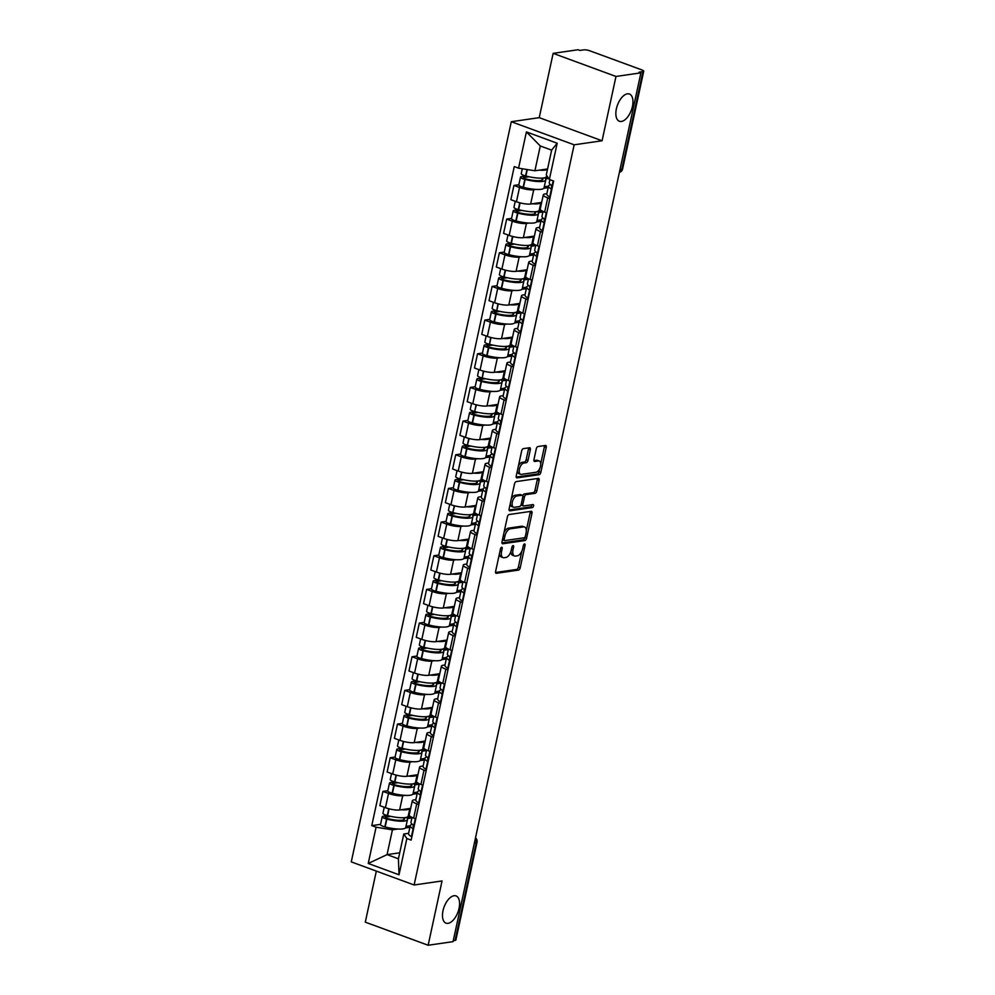 <?xml version="1.0" encoding="UTF-8"?>
<svg xmlns="http://www.w3.org/2000/svg" width="995" height="995" viewBox="0 0 995 995"><rect width="100%" height="100%" fill="white"/><g stroke="black" fill="none" stroke-linecap="round" stroke-linejoin="round"><path stroke-width="1.49" d="M501.667 547.25A1.555 0.796 110.2 0 0 500.485 548.854L495.622 571.366A2.226 1.132 110.2 0 0 496.082 573.282A2.226 1.132 110.2 0 0 496.393 573.307L518.519 570.098A2.226 1.132 110.2 0 0 520.198 567.809L525.074 545.297A1.555 0.796 110.2 0 0 524.751 543.966A1.555 0.796 110.2 0 0 524.527 543.942A1.555 0.796 110.2 0 0 523.345 545.546L522.723 548.456A7.127 3.632 110.2 0 1 517.313 555.807L515.472 556.081A7.127 3.632 110.2 0 1 514.477 555.981A7.127 3.632 110.2 0 1 513.01 549.862L513.631 546.951A1.555 0.796 110.2 0 0 513.308 545.621A1.555 0.796 110.2 0 0 513.097 545.596A1.555 0.796 110.2 0 0 511.915 547.2L511.281 550.123A7.127 3.632 110.2 0 1 505.883 557.461L504.042 557.735A7.127 3.632 110.2 0 1 503.047 557.635A7.127 3.632 110.2 0 1 501.567 551.529L502.201 548.606A1.555 0.796 110.2 0 0 501.878 547.275A1.555 0.796 110.2 0 0 501.667 547.25M621.415 121.452A14.515 7.388 110.2 0 0 631.949 108.343A14.515 7.388 110.2 0 0 629.412 94.015A14.515 7.388 110.2 0 0 627.397 93.828A14.515 7.388 110.2 0 0 616.863 106.938A14.515 7.388 110.2 0 0 619.4 121.266A14.515 7.388 110.2 0 0 621.415 121.452M448.048 923.348A14.515 7.388 110.2 0 0 458.571 910.238A14.515 7.388 110.2 0 0 456.033 895.91A14.515 7.388 110.2 0 0 454.019 895.724A14.515 7.388 110.2 0 0 443.484 908.833A14.515 7.388 110.2 0 0 446.021 923.161A14.515 7.388 110.2 0 0 448.048 923.348M530.323 449.69A2.226 1.132 110.2 0 0 529.862 447.775A2.226 1.132 110.2 0 0 529.551 447.75L523.333 448.646A2.226 1.132 110.2 0 0 521.654 450.946L516.243 475.946A2.226 1.132 110.2 0 0 516.703 477.849A2.226 1.132 110.2 0 0 517.014 477.886L539.141 474.677A2.226 1.132 110.2 0 0 540.832 472.376L546.243 447.389A2.226 1.132 110.2 0 0 545.782 445.474A2.226 1.132 110.2 0 0 545.471 445.449L537.972 446.531A2.226 1.132 110.2 0 0 536.28 448.832L533.967 459.528A2.226 1.132 110.2 0 0 534.427 461.431A2.226 1.132 110.2 0 0 534.738 461.469L538.457 460.934A5.958 3.035 110.2 0 1 539.29 461.008A5.958 3.035 110.2 0 1 540.322 466.879A5.958 3.035 110.2 0 1 536.006 472.264L521.442 474.366A5.958 3.035 110.2 0 1 520.609 474.292A5.958 3.035 110.2 0 1 519.577 468.421A5.958 3.035 110.2 0 1 523.892 463.036L526.318 462.687A2.226 1.132 110.2 0 0 528.009 460.387L530.323 449.69L528.482 449.019A2.226 1.132 110.2 0 0 528.532 447.899M574.152 144.81L602.074 140.768L615.98 76.453L640.904 72.846L453.061 941.643L428.148 945.25L442.041 880.948L414.119 884.99L574.152 144.81L511.306 121.713L351.272 861.881L414.119 884.99M509.092 514.527A2.226 1.132 110.2 0 0 507.413 516.828L502.002 541.815A2.226 1.132 110.2 0 0 502.463 543.73A2.226 1.132 110.2 0 0 502.773 543.755L524.9 540.559A2.226 1.132 110.2 0 0 526.591 538.258L531.989 513.258A2.226 1.132 110.2 0 0 531.529 511.355A2.226 1.132 110.2 0 0 531.218 511.318L509.092 514.527M509.129 508.88L514.527 483.881A2.226 1.132 110.2 0 1 516.218 481.592L538.345 478.384A2.226 1.132 110.2 0 1 538.656 478.408A2.226 1.132 110.2 0 1 539.116 480.324L536.803 491.02A2.226 1.132 110.2 0 1 535.111 493.321L526.144 494.614A2.226 1.132 110.2 0 0 524.452 496.915L522.922 504.005A2.226 1.132 110.2 0 0 523.382 505.92A2.226 1.132 110.2 0 0 523.693 505.945L533.034 504.602A1.555 0.796 110.2 0 1 533.258 504.614A1.555 0.796 110.2 0 1 533.519 506.156A1.555 0.796 110.2 0 1 532.4 507.562L509.9 510.821A2.226 1.132 110.2 0 1 509.589 510.796A2.226 1.132 110.2 0 1 509.129 508.88M615.98 76.453L553.145 53.357L578.058 49.75L579.898 50.422L583.779 49.862A4.54 1.032 12.2 0 1 589.948 50.844L641.8 69.899A4.54 1.032 12.2 0 1 643.728 71.23L622.596 168.976A4.54 1.032 -167.8 0 1 621.825 169.374L642.957 71.615A4.54 1.032 12.2 0 0 643.728 71.23M376.334 871.098L365.302 922.154L428.148 945.25M553.145 53.357L539.24 117.659L511.306 121.713M640.904 72.846L639.076 72.175L642.957 71.615M474.416 842.914L476.257 842.653A4.54 1.032 -167.8 0 0 477.015 842.268L455.884 940.014A4.54 1.032 -167.8 0 1 455.113 940.412L476.257 842.653A4.54 3.769 -98.2 0 0 475.386 838.437M453.272 940.673L455.113 940.412M418.845 804.594L416.731 803.823A10.435 2.388 -167.8 0 1 412.303 800.788L409.219 815.029A10.435 2.388 12.2 0 0 413.659 818.064L415.761 818.848M405.127 795.366L402.714 795.714A10.435 2.388 -167.8 0 1 388.523 793.45L385.438 807.691A10.435 2.388 12.2 0 0 399.629 809.967L410.661 808.363M385.438 807.691L379.854 805.639L382.938 791.398L387.839 790.689M412.303 800.788A10.435 2.388 -167.8 0 1 414.069 799.893L415.86 799.632M388.523 793.45L382.938 791.398M417.166 793.624L412.763 794.259M426.121 770.938L424.019 770.167A10.435 2.388 -167.8 0 1 419.579 767.12L416.495 781.361A10.435 2.388 12.2 0 0 420.935 784.408L423.037 785.179M395.114 757.033L390.214 757.742L387.13 771.983L392.714 774.035A10.435 2.388 12.2 0 0 406.905 776.299L417.937 774.695M419.579 767.12A10.435 2.388 -167.8 0 1 421.345 766.225L423.136 765.976M412.403 761.71L409.99 762.058A10.435 2.388 -167.8 0 1 395.799 759.794L390.214 757.742M424.442 759.969L420.052 760.603M433.397 737.27L431.295 736.499A10.435 2.388 -167.8 0 1 426.855 733.464L423.783 747.705A10.435 2.388 12.2 0 0 428.211 750.74L430.313 751.511M402.39 723.365L397.49 724.074L394.406 738.315L400.002 740.367A10.435 2.388 12.2 0 0 414.194 742.631L425.226 741.039M426.855 733.464A10.435 2.388 -167.8 0 1 428.621 732.569L430.425 732.308M419.691 728.041L417.266 728.39A10.435 2.388 -167.8 0 1 403.074 726.126L397.49 724.074M431.718 726.3L427.328 726.935M440.673 703.602L438.571 702.831A10.435 2.388 -167.8 0 1 434.131 699.796L431.059 714.037A10.435 2.388 12.2 0 0 435.487 717.072L437.601 717.855M409.666 689.697L404.766 690.406L401.694 704.647L407.278 706.711A10.435 2.388 12.2 0 0 421.47 708.975L432.502 707.37M434.131 699.796A10.435 2.388 -167.8 0 1 435.909 698.9L437.7 698.639M426.967 694.373L424.542 694.721A10.435 2.388 -167.8 0 1 410.35 692.458L404.766 690.406M438.994 692.632L434.604 693.266M447.949 669.946L445.847 669.175A10.435 2.388 -167.8 0 1 441.419 666.128L438.335 680.369A10.435 2.388 12.2 0 0 442.775 683.416L444.877 684.187M416.942 656.041L412.042 656.75L408.97 670.991L414.554 673.043A10.435 2.388 12.2 0 0 428.745 675.307L439.778 673.702M441.419 666.128A10.435 2.388 -167.8 0 1 443.185 665.232L444.976 664.983M434.243 660.717L431.818 661.066A10.435 2.388 -167.8 0 1 417.639 658.802L412.042 656.75M446.27 658.976L441.879 659.61M455.237 636.278L453.123 635.506A10.435 2.388 -167.8 0 1 448.695 632.472L445.611 646.713A10.435 2.388 12.2 0 0 450.051 649.747L452.153 650.519M424.231 622.372L419.33 623.081L416.246 637.322L421.83 639.375A10.435 2.388 12.2 0 0 436.021 641.638L447.053 640.046M448.695 632.472A10.435 2.388 -167.8 0 1 450.461 631.576L452.252 631.315M441.519 627.049L439.106 627.397A10.435 2.388 -167.8 0 1 424.915 625.134L419.33 623.081M453.558 625.308L449.155 625.942M462.513 602.609L460.411 601.838A10.435 2.388 -167.8 0 1 455.971 598.803L452.887 613.044A10.435 2.388 12.2 0 0 457.327 616.079L459.429 616.863M431.507 588.704L426.606 589.413L423.522 603.654L429.106 605.719A10.435 2.388 12.2 0 0 443.297 607.982L454.329 606.378M455.971 598.803A10.435 2.388 -167.8 0 1 457.737 597.908L459.528 597.647M448.795 593.381L446.382 593.729A10.435 2.388 -167.8 0 1 432.191 591.465L426.606 589.413M460.834 591.639L456.444 592.274M469.789 568.953L467.687 568.182A10.435 2.388 -167.8 0 1 463.247 565.135L460.175 579.376A10.435 2.388 12.2 0 0 464.603 582.423L466.705 583.194M438.783 555.048L433.882 555.757L430.798 569.998L436.395 572.05A10.435 2.388 12.2 0 0 450.586 574.314L461.618 572.71M463.247 565.135A10.435 2.388 -167.8 0 1 465.013 564.24L466.817 563.991M456.083 559.725L453.658 560.073A10.435 2.388 -167.8 0 1 439.467 557.809L433.882 555.757M468.11 557.984L463.72 558.618M477.065 535.285L474.963 534.514A10.435 2.388 -167.8 0 1 470.523 531.479L467.451 545.72A10.435 2.388 12.2 0 0 471.879 548.755L473.993 549.526M446.058 521.38L441.158 522.089L438.086 536.33L443.671 538.382A10.435 2.388 12.2 0 0 457.862 540.646L468.894 539.054M470.523 531.479A10.435 2.388 -167.8 0 1 472.302 530.584L474.093 530.323M463.359 526.056L460.934 526.405A10.435 2.388 -167.8 0 1 446.743 524.141L441.158 522.089M475.386 524.315L470.996 524.95M484.341 501.617L482.239 500.846A10.435 2.388 -167.8 0 1 477.811 497.811L474.727 512.052A10.435 2.388 12.2 0 0 479.167 515.087L481.269 515.87M453.334 487.712L448.434 488.421L445.362 502.662L450.946 504.726A10.435 2.388 12.2 0 0 465.138 506.99L476.17 505.385M477.811 497.811A10.435 2.388 -167.8 0 1 479.578 496.915L481.369 496.654M470.635 492.388L468.222 492.736A10.435 2.388 -167.8 0 1 454.031 490.473L448.434 488.421M482.662 490.647L478.272 491.281M491.629 467.961L489.515 467.19A10.435 2.388 -167.8 0 1 485.087 464.143L482.003 478.384A10.435 2.388 12.2 0 0 486.443 481.431L488.545 482.202M460.623 454.056L455.722 454.765L452.638 469.006L458.222 471.058A10.435 2.388 12.2 0 0 472.414 473.321L483.446 471.717M485.087 464.143A10.435 2.388 -167.8 0 1 486.853 463.247L488.644 462.998M477.911 458.732L475.498 459.081A10.435 2.388 -167.8 0 1 461.307 456.817L455.722 454.765M489.95 456.991L485.548 457.625M498.905 434.293L496.803 433.521A10.435 2.388 -167.8 0 1 492.363 430.487L489.279 444.728A10.435 2.388 12.2 0 0 493.719 447.762L495.821 448.534M467.899 420.387L462.998 421.096L459.914 435.337L465.498 437.39A10.435 2.388 12.2 0 0 479.689 439.653L490.722 438.061M492.363 430.487A10.435 2.388 -167.8 0 1 494.129 429.591L495.92 429.33M485.187 425.064L482.774 425.412A10.435 2.388 -167.8 0 1 468.583 423.149L462.998 421.096M497.226 423.323L492.836 423.957M506.181 400.624L504.079 399.853A10.435 2.388 -167.8 0 1 499.639 396.818L496.567 411.059A10.435 2.388 12.2 0 0 500.995 414.094L503.097 414.878M475.175 386.719L470.274 387.428L467.19 401.669L472.787 403.734A10.435 2.388 12.2 0 0 486.978 405.997L498.01 404.393M499.639 396.818A10.435 2.388 -167.8 0 1 501.405 395.923L503.209 395.662M492.475 391.396L490.05 391.744A10.435 2.388 -167.8 0 1 475.859 389.48L470.274 387.428M504.502 389.654L500.112 390.289M513.457 366.968L511.355 366.197A10.435 2.388 -167.8 0 1 506.915 363.15L503.843 377.391A10.435 2.388 12.2 0 0 508.271 380.438L510.385 381.209M482.451 353.063L477.55 353.772L474.478 368.013L480.063 370.065A10.435 2.388 12.2 0 0 494.254 372.329L505.286 370.737M506.915 363.15A10.435 2.388 -167.8 0 1 508.694 362.255L510.485 362.006M499.751 357.74L497.326 358.088A10.435 2.388 -167.8 0 1 483.135 355.824L477.55 353.772M511.778 355.999L507.388 356.633M520.733 333.3L518.631 332.529A10.435 2.388 -167.8 0 1 514.204 329.494L511.119 343.735A10.435 2.388 12.2 0 0 515.559 346.77L517.661 347.541M489.727 319.395L484.826 320.104L481.754 334.345L487.339 336.397A10.435 2.388 12.2 0 0 501.53 338.661L512.562 337.069M514.204 329.494A10.435 2.388 -167.8 0 1 515.97 328.599L517.761 328.338M507.027 324.071L504.614 324.42A10.435 2.388 -167.8 0 1 490.423 322.156L484.826 320.104M519.054 322.33L514.664 322.965M528.022 299.632L525.907 298.861A10.435 2.388 -167.8 0 1 521.479 295.826L518.395 310.067A10.435 2.388 12.2 0 0 522.835 313.102L524.937 313.885M497.015 285.727L492.115 286.436L489.03 300.677L494.614 302.741A10.435 2.388 12.2 0 0 508.806 305.005L519.838 303.4M521.479 295.826A10.435 2.388 -167.8 0 1 523.246 294.93L525.037 294.669M514.303 290.403L511.89 290.751A10.435 2.388 -167.8 0 1 497.699 288.488L492.115 286.436M526.343 288.662L521.94 289.296M535.298 265.976L533.196 265.205A10.435 2.388 -167.8 0 1 528.755 262.158L525.671 276.399A10.435 2.388 12.2 0 0 530.111 279.446L532.213 280.217M504.291 252.071L499.39 252.78L496.306 267.021L501.89 269.073A10.435 2.388 12.2 0 0 516.082 271.337L527.114 269.744M528.755 262.158A10.435 2.388 -167.8 0 1 530.522 261.275L532.313 261.013M521.579 256.747L519.166 257.096A10.435 2.388 -167.8 0 1 504.975 254.832L499.39 252.78M533.619 255.006L529.228 255.64M542.573 232.308L540.472 231.536A10.435 2.388 -167.8 0 1 536.031 228.502L532.959 242.743A10.435 2.388 12.2 0 0 537.387 245.777L539.489 246.549M511.567 218.402L506.666 219.111L503.582 233.352L509.179 235.405A10.435 2.388 12.2 0 0 523.37 237.668L534.402 236.076M536.031 228.502A10.435 2.388 -167.8 0 1 537.797 227.606L539.601 227.345M528.867 223.079L526.442 223.427A10.435 2.388 -167.8 0 1 512.251 221.164L506.666 219.111M540.894 221.338L536.504 221.972M549.849 198.639L547.747 197.868A10.435 2.388 -167.8 0 1 543.307 194.833L540.235 209.074A10.435 2.388 12.2 0 0 544.663 212.109L546.777 212.893M518.843 184.734L513.942 185.443L510.87 199.684L516.455 201.749A10.435 2.388 12.2 0 0 530.646 204.012L541.678 202.408M543.307 194.833A10.435 2.388 -167.8 0 1 545.086 193.938L546.877 193.677M536.143 189.411L533.718 189.759A10.435 2.388 -167.8 0 1 519.527 187.495L513.942 185.443M548.17 187.669L543.78 188.304M397.851 829.034L392.428 829.818L387.055 854.63L398.423 858.809L403.783 833.997L408.584 833.3M409.878 827.293L405.487 827.927M399.716 852.802L387.055 854.63L368.237 863.461L376.073 827.206L392.428 829.818M403.783 833.997L406.855 838.524L399.02 874.779L368.237 863.461M518.569 168.167L526.405 131.912L557.188 143.23L549.352 179.486L546.28 174.958L551.64 150.133L540.285 145.966L534.912 170.779L518.569 168.167L514.266 166.588L371.769 825.626L376.073 827.206M406.855 838.524L411.159 840.103L553.655 181.065L549.352 179.486M602.074 140.768L539.24 117.659M534.912 170.779L547.573 168.951M380.55 824.357L371.769 825.626M399.02 874.779L398.423 858.809M551.64 150.133L557.188 143.23M540.285 145.966L526.405 131.912M499.478 553.481A7.127 3.632 110.2 0 0 501.219 556.964L503.047 557.635M510.908 551.491A7.127 3.632 110.2 0 0 512.649 555.309L514.477 555.981M495.56 572.486L516.679 569.426A2.226 1.132 110.2 0 0 518.37 567.138L521.815 551.193M526.293 530.472L530.161 512.587A2.226 1.132 110.2 0 0 530.211 511.467M501.953 542.934L523.072 539.875A2.226 1.132 110.2 0 0 524.763 537.586L524.8 537.375M504.229 539.24A1.555 0.796 110.2 0 0 504.552 540.571A1.555 0.796 110.2 0 0 504.763 540.596L524.191 537.785A1.555 0.796 110.2 0 0 525.372 536.181L526.044 533.109A7.127 3.632 110.2 0 0 524.564 526.989A7.127 3.632 110.2 0 0 523.569 526.902L510.298 528.818A7.127 3.632 110.2 0 0 504.888 536.168L504.229 539.24L502.686 538.668M524.564 526.989L522.736 526.318A7.127 3.632 110.2 0 0 521.741 526.218L523.569 526.902M503.967 532.76A7.127 3.632 110.2 0 1 508.457 528.146L521.741 526.218M522.736 495.821A2.226 1.132 110.2 0 1 524.315 493.943L533.283 492.649A2.226 1.132 110.2 0 0 534.974 490.348L537.288 479.652A2.226 1.132 110.2 0 0 537.337 478.533M521.081 504.676A2.226 1.132 110.2 0 0 521.554 505.249A2.226 1.132 110.2 0 0 521.865 505.273M509.079 510L530.559 506.89A1.555 0.796 110.2 0 0 531.803 504.776M516.828 495.97A5.958 3.035 110.2 0 0 512.512 501.343A5.958 3.035 110.2 0 0 513.557 507.226A5.958 3.035 110.2 0 0 514.378 507.301L519.514 506.554A2.226 1.132 110.2 0 0 521.206 504.254L522.736 497.164A2.226 1.132 110.2 0 0 522.275 495.249A2.226 1.132 110.2 0 0 521.965 495.224L516.828 495.97L515 495.286A5.958 3.035 110.2 0 0 511.219 499.191M510.261 503.607A5.958 3.035 110.2 0 0 511.716 506.542L513.557 507.226M520.696 494.751A2.226 1.132 110.2 0 0 520.435 494.577A2.226 1.132 110.2 0 0 520.136 494.552L521.965 495.224M515 495.286L520.136 494.552M518.395 466.021A5.958 3.035 110.2 0 1 522.064 462.364L524.489 462.016A2.226 1.132 110.2 0 0 526.168 459.715L528.482 449.019M517.338 470.896A5.958 3.035 110.2 0 0 518.781 473.62L520.609 474.292M539.29 461.008L537.449 460.337A5.958 3.035 110.2 0 0 536.628 460.25L538.457 460.934M533.917 460.648L536.628 460.25M540.733 463.72L544.402 446.718A2.226 1.132 110.2 0 0 544.452 445.598M516.194 477.065L537.312 474.006A2.226 1.132 110.2 0 0 539.004 471.705L539.676 468.608M409.816 808.487A17.238 3.943 -167.8 0 1 406.992 809.706A17.238 3.943 -167.8 0 1 401.01 809.756M409.865 808.475L408.211 816.099A17.238 3.943 -167.8 0 1 405.288 817.579A17.238 3.943 -167.8 0 1 387.602 815.614L387.291 815.539A5.721 1.306 -167.8 0 1 382.951 813.276L384.244 807.256M410.885 816.833L404.119 817.803A14.291 3.271 -167.8 0 1 404.579 818.935A14.291 3.271 -167.8 0 1 402.167 820.154A14.291 3.271 -167.8 0 1 387.503 818.537L387.192 818.45A2.774 0.634 -167.8 0 1 385.09 817.355A2.774 0.634 -167.8 0 1 385.55 817.119L390.761 816.36M387.565 815.601L383.174 816.248A5.721 1.306 12.2 0 0 382.204 816.733A5.721 1.306 12.2 0 0 386.545 818.997L386.856 819.072A17.238 3.943 12.2 0 0 404.542 821.037A17.238 3.943 12.2 0 0 407.465 819.557A17.238 3.943 12.2 0 0 407.216 818.586L411.918 817.902M407.465 819.557L405.761 827.43A17.238 3.943 -167.8 0 1 402.838 828.91A17.238 3.943 -167.8 0 1 385.164 826.944L384.854 826.87A5.721 1.306 -167.8 0 1 380.5 824.606L382.204 816.733M412.39 824.333A17.238 3.943 12.2 0 0 410.238 825.676A17.238 3.943 12.2 0 0 413.124 828.723L413.298 828.823A5.721 1.306 12.2 0 0 413.572 828.972M411.868 836.845A5.721 1.306 -167.8 0 1 411.594 836.695L411.42 836.596A17.238 3.943 -167.8 0 1 408.535 833.549L410.238 825.676M414.318 825.514A5.721 1.306 -167.8 0 1 414.044 825.377L413.87 825.265A17.238 3.943 -167.8 0 1 410.985 822.218L412.017 817.405M413.845 827.691A14.291 3.271 -167.8 0 1 413.112 826.298A14.291 3.271 -167.8 0 1 414.119 825.415M404.119 817.803L403.696 819.768M410.214 825.775L405.985 826.385M409.243 814.942L408.435 815.054M417.092 774.819A17.238 3.943 -167.8 0 1 414.268 776.038A17.238 3.943 -167.8 0 1 408.286 776.1M417.141 774.819L415.487 782.443A17.238 3.943 -167.8 0 1 412.564 783.911A17.238 3.943 -167.8 0 1 394.891 781.958L394.58 781.871A5.721 1.306 -167.8 0 1 390.227 779.62L391.532 773.6M418.161 783.164L411.395 784.147A14.291 3.271 -167.8 0 1 411.868 785.266A14.291 3.271 -167.8 0 1 409.442 786.498A14.291 3.271 -167.8 0 1 394.779 784.868L394.468 784.781A2.774 0.634 -167.8 0 1 392.366 783.687A2.774 0.634 -167.8 0 1 392.838 783.451L398.05 782.704M394.841 781.946L390.45 782.58A5.721 1.306 12.2 0 0 389.48 783.065A5.721 1.306 12.2 0 0 393.833 785.329L394.144 785.403A17.238 3.943 12.2 0 0 411.818 787.368A17.238 3.943 12.2 0 0 414.741 785.888A17.238 3.943 12.2 0 0 414.492 784.918L419.193 784.234M414.741 785.888L413.037 793.774A17.238 3.943 -167.8 0 1 410.114 795.241A17.238 3.943 -167.8 0 1 392.44 793.289L392.129 793.202A5.721 1.306 -167.8 0 1 387.776 790.95L389.48 783.065M419.679 790.664A17.238 3.943 12.2 0 0 417.514 792.008A17.238 3.943 12.2 0 0 420.4 795.055L420.574 795.154A5.721 1.306 12.2 0 0 420.848 795.303M419.144 803.176A5.721 1.306 -167.8 0 1 418.883 803.04L418.696 802.94A17.238 3.943 -167.8 0 1 415.81 799.893L417.514 792.008M421.594 791.846A5.721 1.306 -167.8 0 1 421.333 791.709L421.146 791.61A17.238 3.943 -167.8 0 1 418.261 788.562L419.305 783.737M421.121 794.022A14.291 3.271 -167.8 0 1 420.387 792.629A14.291 3.271 -167.8 0 1 421.407 791.746M411.395 784.147L410.972 786.1M417.49 792.119L413.261 792.729M416.519 781.274L415.711 781.398M424.367 741.163A17.238 3.943 -167.8 0 1 421.544 742.382A17.238 3.943 -167.8 0 1 415.574 742.432M424.417 741.151L422.763 748.775A17.238 3.943 -167.8 0 1 419.853 750.255A17.238 3.943 -167.8 0 1 402.167 748.29L401.856 748.215A5.721 1.306 -167.8 0 1 397.502 745.951L398.808 739.932M425.45 749.496L418.684 750.479A14.291 3.271 -167.8 0 1 419.144 751.611A14.291 3.271 -167.8 0 1 416.718 752.829A14.291 3.271 -167.8 0 1 402.067 751.2L401.756 751.125A2.774 0.634 -167.8 0 1 399.642 750.031A2.774 0.634 -167.8 0 1 400.114 749.795L405.326 749.036M402.117 748.277L397.726 748.912A5.721 1.306 12.2 0 0 396.756 749.409A5.721 1.306 12.2 0 0 401.109 751.66L401.42 751.747A17.238 3.943 12.2 0 0 419.106 753.7A17.238 3.943 12.2 0 0 422.017 752.232A17.238 3.943 12.2 0 0 421.768 751.25L426.469 750.578M422.017 752.232L420.325 760.105A17.238 3.943 -167.8 0 1 417.402 761.585A17.238 3.943 -167.8 0 1 399.716 759.62L399.405 759.546A5.721 1.306 -167.8 0 1 395.052 757.282L396.756 749.409M426.954 757.008A17.238 3.943 12.2 0 0 424.79 758.352A17.238 3.943 12.2 0 0 427.676 761.399L427.862 761.498A5.721 1.306 12.2 0 0 428.124 761.635M426.432 769.521A5.721 1.306 -167.8 0 1 426.158 769.371L425.972 769.272A17.238 3.943 -167.8 0 1 423.086 766.225L424.79 758.352M428.87 758.19A5.721 1.306 -167.8 0 1 428.609 758.041L428.422 757.941A17.238 3.943 -167.8 0 1 425.537 754.894L426.581 750.068M428.41 760.367A14.291 3.271 -167.8 0 1 427.676 758.974A14.291 3.271 -167.8 0 1 428.683 758.09M418.684 750.479L418.261 752.444M424.765 758.451L420.549 759.061M423.795 747.618L422.999 747.73M431.656 707.495A17.238 3.943 -167.8 0 1 428.833 708.714A17.238 3.943 -167.8 0 1 422.85 708.763M431.693 707.482L430.051 715.106A17.238 3.943 -167.8 0 1 427.129 716.587A17.238 3.943 -167.8 0 1 409.442 714.621L409.132 714.547A5.721 1.306 -167.8 0 1 404.778 712.283L406.084 706.263M432.726 715.84L425.959 716.823A14.291 3.271 -167.8 0 1 426.42 717.942A14.291 3.271 -167.8 0 1 423.994 719.161A14.291 3.271 -167.8 0 1 409.343 717.544L409.032 717.457A2.774 0.634 -167.8 0 1 406.918 716.363A2.774 0.634 -167.8 0 1 407.39 716.126L412.602 715.368M409.393 714.609L405.002 715.256A5.721 1.306 12.2 0 0 404.032 715.741A5.721 1.306 12.2 0 0 408.385 718.004L408.696 718.079A17.238 3.943 12.2 0 0 426.382 720.044A17.238 3.943 12.2 0 0 429.305 718.564A17.238 3.943 12.2 0 0 429.044 717.594L433.745 716.91M429.305 718.564L427.601 726.437A17.238 3.943 -167.8 0 1 424.678 727.917A17.238 3.943 -167.8 0 1 406.992 725.952L406.681 725.877A5.721 1.306 -167.8 0 1 402.341 723.614L404.032 715.741M434.23 723.34A17.238 3.943 12.2 0 0 432.066 724.683A17.238 3.943 12.2 0 0 434.964 727.731L435.138 727.83A5.721 1.306 12.2 0 0 435.412 727.979M433.708 735.852A5.721 1.306 -167.8 0 1 433.434 735.703L433.26 735.604A17.238 3.943 -167.8 0 1 430.362 732.556L432.066 724.683M436.158 724.522A5.721 1.306 -167.8 0 1 435.885 724.385L435.71 724.285A17.238 3.943 -167.8 0 1 432.813 721.226L433.857 716.412M435.686 726.698A14.291 3.271 -167.8 0 1 434.952 725.305A14.291 3.271 -167.8 0 1 435.959 724.422M425.959 716.823L425.537 718.776M432.041 724.783L427.825 725.392M431.071 713.95L430.275 714.062M438.932 673.826A17.238 3.943 -167.8 0 1 436.108 675.045A17.238 3.943 -167.8 0 1 430.126 675.107M438.969 673.826L437.327 681.451A17.238 3.943 -167.8 0 1 434.405 682.918A17.238 3.943 -167.8 0 1 416.718 680.966L416.407 680.879A5.721 1.306 -167.8 0 1 412.067 678.627L413.36 672.608M440.001 682.172L433.235 683.155A14.291 3.271 -167.8 0 1 433.696 684.274A14.291 3.271 -167.8 0 1 431.27 685.505A14.291 3.271 -167.8 0 1 416.619 683.876L416.308 683.789A2.774 0.634 -167.8 0 1 414.194 682.694A2.774 0.634 -167.8 0 1 414.666 682.458L419.878 681.712M416.681 680.953L412.291 681.587A5.721 1.306 12.2 0 0 411.321 682.072A5.721 1.306 12.2 0 0 415.661 684.336L415.972 684.411A17.238 3.943 12.2 0 0 433.658 686.376A17.238 3.943 12.2 0 0 436.581 684.896A17.238 3.943 12.2 0 0 436.32 683.926L441.021 683.242M436.581 684.896L434.877 692.781A17.238 3.943 -167.8 0 1 431.954 694.249A17.238 3.943 -167.8 0 1 414.268 692.296L413.957 692.209A5.721 1.306 -167.8 0 1 409.617 689.958L411.321 682.072M441.506 689.684A17.238 3.943 12.2 0 0 439.342 691.015A17.238 3.943 12.2 0 0 442.24 694.062L442.414 694.162A5.721 1.306 12.2 0 0 442.688 694.311M440.984 702.184A5.721 1.306 -167.8 0 1 440.71 702.047L440.536 701.948A17.238 3.943 -167.8 0 1 437.638 698.9L439.342 691.015M443.434 690.853A5.721 1.306 -167.8 0 1 443.161 690.717L442.986 690.617A17.238 3.943 -167.8 0 1 440.088 687.57L441.133 682.744M442.962 693.03A14.291 3.271 -167.8 0 1 442.228 691.637A14.291 3.271 -167.8 0 1 443.235 690.754M433.235 683.155L432.813 685.107M439.33 691.127L435.101 691.736M438.36 680.282L437.551 680.406M446.208 640.171A17.238 3.943 -167.8 0 1 443.384 641.389A17.238 3.943 -167.8 0 1 437.402 641.439M446.257 640.158L444.603 647.782A17.238 3.943 -167.8 0 1 441.68 649.262A17.238 3.943 -167.8 0 1 423.994 647.297L423.683 647.223A5.721 1.306 -167.8 0 1 419.343 644.959L420.649 638.939M447.277 648.504L440.511 649.486A14.291 3.271 -167.8 0 1 440.972 650.618A14.291 3.271 -167.8 0 1 438.559 651.837A14.291 3.271 -167.8 0 1 423.895 650.208L423.584 650.133A2.774 0.634 -167.8 0 1 421.482 649.038A2.774 0.634 -167.8 0 1 421.942 648.802L427.153 648.043M423.957 647.285L419.567 647.919A5.721 1.306 12.2 0 0 418.596 648.417A5.721 1.306 12.2 0 0 422.937 650.668L423.248 650.755A17.238 3.943 12.2 0 0 440.934 652.708A17.238 3.943 12.2 0 0 443.857 651.24A17.238 3.943 12.2 0 0 443.608 650.257L448.31 649.586M443.857 651.24L442.153 659.113A17.238 3.943 -167.8 0 1 439.23 660.593A17.238 3.943 -167.8 0 1 421.557 658.628L421.246 658.553A5.721 1.306 -167.8 0 1 416.893 656.29L418.596 648.417M448.782 656.016A17.238 3.943 12.2 0 0 446.631 657.359A17.238 3.943 12.2 0 0 449.516 660.406L449.69 660.506A5.721 1.306 12.2 0 0 449.964 660.643M448.26 668.528A5.721 1.306 -167.8 0 1 447.986 668.379L447.812 668.279A17.238 3.943 -167.8 0 1 444.927 665.232L446.631 657.359M450.71 657.197A5.721 1.306 -167.8 0 1 450.437 657.048L450.262 656.949A17.238 3.943 -167.8 0 1 447.377 653.902L448.409 649.076M450.237 659.374A14.291 3.271 -167.8 0 1 449.504 657.981A14.291 3.271 -167.8 0 1 450.511 657.098M440.511 649.486L440.088 651.451M446.606 657.459L442.377 658.068M445.636 646.626L444.827 646.738M453.484 606.502A17.238 3.943 -167.8 0 1 450.66 607.721A17.238 3.943 -167.8 0 1 444.678 607.771M453.533 606.49L451.879 614.114A17.238 3.943 -167.8 0 1 448.956 615.594A17.238 3.943 -167.8 0 1 431.283 613.629L430.972 613.554A5.721 1.306 -167.8 0 1 426.619 611.291L427.925 605.271M454.553 614.848L447.787 615.83A14.291 3.271 -167.8 0 1 448.26 616.95A14.291 3.271 -167.8 0 1 445.835 618.169A14.291 3.271 -167.8 0 1 431.171 616.552L430.86 616.465A2.774 0.634 -167.8 0 1 428.758 615.37A2.774 0.634 -167.8 0 1 429.231 615.134L434.442 614.375M431.233 613.616L426.843 614.263A5.721 1.306 12.2 0 0 425.872 614.748A5.721 1.306 12.2 0 0 430.226 617.012L430.536 617.087A17.238 3.943 12.2 0 0 448.21 619.052A17.238 3.943 12.2 0 0 451.133 617.572A17.238 3.943 12.2 0 0 450.884 616.601L455.586 615.917M451.133 617.572L449.429 625.445A17.238 3.943 -167.8 0 1 446.506 626.925A17.238 3.943 -167.8 0 1 428.833 624.959L428.522 624.885A5.721 1.306 -167.8 0 1 424.168 622.621L425.872 614.748M456.071 622.348A17.238 3.943 12.2 0 0 453.907 623.691A17.238 3.943 12.2 0 0 456.792 626.738L456.979 626.838A5.721 1.306 12.2 0 0 457.24 626.987M455.536 634.86A5.721 1.306 -167.8 0 1 455.275 634.71L455.088 634.611A17.238 3.943 -167.8 0 1 452.203 631.564L453.907 623.691M457.986 623.529A5.721 1.306 -167.8 0 1 457.725 623.392L457.538 623.293A17.238 3.943 -167.8 0 1 454.653 620.233L455.698 615.42M457.513 625.706A14.291 3.271 -167.8 0 1 456.78 624.313A14.291 3.271 -167.8 0 1 457.799 623.43M447.787 615.83L447.364 617.783M453.882 623.79L449.653 624.4M452.912 612.957L452.103 613.069M460.76 572.834A17.238 3.943 -167.8 0 1 457.936 574.053A17.238 3.943 -167.8 0 1 451.966 574.115M460.809 572.834L459.155 580.458A17.238 3.943 -167.8 0 1 456.245 581.926A17.238 3.943 -167.8 0 1 438.559 579.973L438.248 579.886A5.721 1.306 -167.8 0 1 433.895 577.635L435.201 571.615M461.842 581.179L455.076 582.162A14.291 3.271 -167.8 0 1 455.536 583.281A14.291 3.271 -167.8 0 1 453.111 584.513A14.291 3.271 -167.8 0 1 438.459 582.883L438.148 582.796A2.774 0.634 -167.8 0 1 436.034 581.702A2.774 0.634 -167.8 0 1 436.506 581.466L441.718 580.719M438.509 579.961L434.118 580.595A5.721 1.306 12.2 0 0 433.148 581.08A5.721 1.306 12.2 0 0 437.501 583.344L437.812 583.418A17.238 3.943 12.2 0 0 455.499 585.383A17.238 3.943 12.2 0 0 458.409 583.903A17.238 3.943 12.2 0 0 458.16 582.933L462.862 582.249M458.409 583.903L456.717 591.789A17.238 3.943 -167.8 0 1 453.795 593.256A17.238 3.943 -167.8 0 1 436.108 591.304L435.798 591.217A5.721 1.306 -167.8 0 1 431.444 588.965L433.148 581.08M463.347 588.692A17.238 3.943 12.2 0 0 461.183 590.023A17.238 3.943 12.2 0 0 464.068 593.07L464.255 593.169A5.721 1.306 12.2 0 0 464.516 593.318M462.824 601.191A5.721 1.306 -167.8 0 1 462.551 601.055L462.364 600.955A17.238 3.943 -167.8 0 1 459.479 597.908L461.183 590.023M465.262 589.861A5.721 1.306 -167.8 0 1 465.001 589.724L464.814 589.625A17.238 3.943 -167.8 0 1 461.929 586.577L462.974 581.752M464.802 592.037A14.291 3.271 -167.8 0 1 464.068 590.644A14.291 3.271 -167.8 0 1 465.075 589.761M455.076 582.162L454.653 584.115M461.158 590.135L456.941 590.744M460.187 579.289L459.392 579.413M468.048 539.178A17.238 3.943 -167.8 0 1 465.225 540.397A17.238 3.943 -167.8 0 1 459.242 540.447M468.085 539.166L466.444 546.79A17.238 3.943 -167.8 0 1 463.521 548.27A17.238 3.943 -167.8 0 1 445.835 546.305L445.524 546.23A5.721 1.306 -167.8 0 1 441.171 543.966L442.476 537.947M469.118 547.511L462.352 548.494A14.291 3.271 -167.8 0 1 462.812 549.626A14.291 3.271 -167.8 0 1 460.387 550.844A14.291 3.271 -167.8 0 1 445.735 549.215L445.424 549.14A2.774 0.634 -167.8 0 1 443.31 548.046A2.774 0.634 -167.8 0 1 443.782 547.81L448.994 547.051M445.785 546.292L441.394 546.927A5.721 1.306 12.2 0 0 440.424 547.424A5.721 1.306 12.2 0 0 444.777 549.675L445.088 549.762A17.238 3.943 12.2 0 0 462.774 551.715A17.238 3.943 12.2 0 0 465.697 550.247A17.238 3.943 12.2 0 0 465.436 549.265L470.137 548.593M465.697 550.247L463.993 558.12A17.238 3.943 -167.8 0 1 461.071 559.6A17.238 3.943 -167.8 0 1 443.384 557.635L443.073 557.561A5.721 1.306 -167.8 0 1 438.733 555.297L440.424 547.424M470.623 555.023A17.238 3.943 12.2 0 0 468.458 556.367A17.238 3.943 12.2 0 0 471.356 559.414L471.53 559.513A5.721 1.306 12.2 0 0 471.804 559.65M470.1 567.536A5.721 1.306 -167.8 0 1 469.827 567.386L469.652 567.287A17.238 3.943 -167.8 0 1 466.754 564.24L468.458 556.367M472.55 556.205A5.721 1.306 -167.8 0 1 472.277 556.056L472.103 555.956A17.238 3.943 -167.8 0 1 469.205 552.909L470.249 548.083M472.078 558.382A14.291 3.271 -167.8 0 1 471.344 556.989A14.291 3.271 -167.8 0 1 472.351 556.106M462.352 548.494L461.929 550.459M468.434 556.466L464.217 557.076M467.463 545.633L466.667 545.745M475.324 505.51A17.238 3.943 -167.8 0 1 472.501 506.729A17.238 3.943 -167.8 0 1 466.518 506.778M475.361 505.497L473.719 513.134A17.238 3.943 -167.8 0 1 470.797 514.602A17.238 3.943 -167.8 0 1 453.111 512.636L448.683 513.271A5.721 1.306 12.2 0 0 447.713 513.756A5.721 1.306 12.2 0 0 452.053 516.019L452.364 516.094A17.238 3.943 12.2 0 0 470.05 518.059A17.238 3.943 12.2 0 0 472.973 516.579A17.238 3.943 12.2 0 0 472.712 515.609L477.426 514.925M476.394 513.855L469.628 514.838A14.291 3.271 -167.8 0 1 470.088 515.957A14.291 3.271 -167.8 0 1 467.662 517.176A14.291 3.271 -167.8 0 1 453.011 515.559L452.7 515.472A2.774 0.634 -167.8 0 1 450.586 514.378A2.774 0.634 -167.8 0 1 451.058 514.141L456.27 513.383M472.973 516.579L471.269 524.452A17.238 3.943 -167.8 0 1 468.346 525.932A17.238 3.943 -167.8 0 1 450.66 523.967L450.349 523.892A5.721 1.306 -167.8 0 1 446.009 521.629L447.713 513.756M454.591 505.833L452.8 512.562A5.721 1.306 -167.8 0 1 448.459 510.298L449.752 504.278M477.898 521.355A17.238 3.943 12.2 0 0 475.734 522.698A17.238 3.943 12.2 0 0 478.632 525.746L478.806 525.845A5.721 1.306 12.2 0 0 479.08 525.994M477.376 533.867A5.721 1.306 -167.8 0 1 477.103 533.718L476.928 533.619A17.238 3.943 -167.8 0 1 474.03 530.571L475.734 522.698M479.826 522.537A5.721 1.306 -167.8 0 1 479.553 522.4L479.379 522.3A17.238 3.943 -167.8 0 1 476.481 519.241L477.525 514.427M479.354 524.713A14.291 3.271 -167.8 0 1 478.62 523.32A14.291 3.271 -167.8 0 1 479.627 522.437M469.628 514.838L469.205 516.791M475.722 522.798L471.493 523.407M474.752 511.965L473.943 512.077M482.6 471.841A17.238 3.943 -167.8 0 1 479.777 473.06A17.238 3.943 -167.8 0 1 473.794 473.122M482.65 471.841L480.995 479.466A17.238 3.943 -167.8 0 1 478.073 480.946A17.238 3.943 -167.8 0 1 460.387 478.981L455.959 479.602A5.721 1.306 12.2 0 0 454.989 480.087A5.721 1.306 12.2 0 0 459.329 482.351L459.64 482.426A17.238 3.943 12.2 0 0 477.326 484.391A17.238 3.943 12.2 0 0 480.249 482.911A17.238 3.943 12.2 0 0 480 481.941L484.702 481.257M483.669 480.187L476.903 481.17A14.291 3.271 -167.8 0 1 477.364 482.289A14.291 3.271 -167.8 0 1 474.951 483.52A14.291 3.271 -167.8 0 1 460.287 481.891L459.976 481.816A2.774 0.634 -167.8 0 1 457.874 480.709A2.774 0.634 -167.8 0 1 458.334 480.473L463.546 479.727M480.249 482.911L478.545 490.796A17.238 3.943 -167.8 0 1 475.622 492.264A17.238 3.943 -167.8 0 1 457.949 490.311L457.638 490.224A5.721 1.306 -167.8 0 1 453.285 487.973L454.989 480.087M461.867 472.177L460.076 478.894A5.721 1.306 -167.8 0 1 455.735 476.642L457.041 470.623M485.174 487.699A17.238 3.943 12.2 0 0 483.023 489.03A17.238 3.943 12.2 0 0 485.908 492.077L486.082 492.177A5.721 1.306 12.2 0 0 486.356 492.326M484.652 500.199A5.721 1.306 -167.8 0 1 484.378 500.062L484.204 499.963A17.238 3.943 -167.8 0 1 481.319 496.915L483.023 489.03M487.102 488.868A5.721 1.306 -167.8 0 1 486.829 488.732L486.654 488.632A17.238 3.943 -167.8 0 1 483.769 485.585L484.801 480.759M486.63 491.045A14.291 3.271 -167.8 0 1 485.896 489.652A14.291 3.271 -167.8 0 1 486.903 488.769M476.903 481.17L476.481 483.122M482.998 489.142L478.769 489.751M482.028 478.296L481.219 478.421M489.876 438.186A17.238 3.943 -167.8 0 1 487.053 439.404A17.238 3.943 -167.8 0 1 481.082 439.454M489.926 438.173L488.271 445.797A17.238 3.943 -167.8 0 1 485.349 447.277A17.238 3.943 -167.8 0 1 467.675 445.312L463.235 445.934A5.721 1.306 12.2 0 0 462.265 446.432A5.721 1.306 12.2 0 0 466.618 448.683L466.929 448.77A17.238 3.943 12.2 0 0 484.602 450.723A17.238 3.943 12.2 0 0 487.525 449.255A17.238 3.943 12.2 0 0 487.276 448.272L491.978 447.601M490.945 446.519L484.179 447.501A14.291 3.271 -167.8 0 1 484.652 448.633A14.291 3.271 -167.8 0 1 482.227 449.852A14.291 3.271 -167.8 0 1 467.563 448.223L467.252 448.148A2.774 0.634 -167.8 0 1 465.15 447.053A2.774 0.634 -167.8 0 1 465.623 446.817L470.834 446.058M487.525 449.255L485.821 457.128A17.238 3.943 -167.8 0 1 482.898 458.608A17.238 3.943 -167.8 0 1 465.225 456.643L464.914 456.568A5.721 1.306 -167.8 0 1 460.561 454.305L462.265 446.432M469.142 438.509L467.364 445.238A5.721 1.306 -167.8 0 1 463.011 442.974L464.317 436.954M492.463 454.031A17.238 3.943 12.2 0 0 490.299 455.374A17.238 3.943 12.2 0 0 493.184 458.421L493.371 458.521A5.721 1.306 12.2 0 0 493.632 458.658M491.928 466.543A5.721 1.306 -167.8 0 1 491.667 466.394L491.48 466.294A17.238 3.943 -167.8 0 1 488.595 463.247L490.299 455.374M494.378 455.212A5.721 1.306 -167.8 0 1 494.117 455.063L493.93 454.964A17.238 3.943 -167.8 0 1 491.045 451.917L492.09 447.091M493.906 457.389A14.291 3.271 -167.8 0 1 493.172 455.996A14.291 3.271 -167.8 0 1 494.192 455.113M484.179 447.501L483.757 449.466M490.274 455.474L486.045 456.083M489.304 444.641L488.495 444.753M497.152 404.517A17.238 3.943 -167.8 0 1 494.328 405.736A17.238 3.943 -167.8 0 1 488.358 405.786M497.201 404.517L495.547 412.141A17.238 3.943 -167.8 0 1 492.637 413.609A17.238 3.943 -167.8 0 1 474.951 411.644L470.511 412.278A5.721 1.306 12.2 0 0 469.54 412.763A5.721 1.306 12.2 0 0 473.894 415.027L474.205 415.102A17.238 3.943 12.2 0 0 491.891 417.067A17.238 3.943 12.2 0 0 494.801 415.587A17.238 3.943 12.2 0 0 494.552 414.616L499.254 413.932M498.234 412.863L491.468 413.845A14.291 3.271 -167.8 0 1 491.928 414.965A14.291 3.271 -167.8 0 1 489.503 416.184A14.291 3.271 -167.8 0 1 474.851 414.567L474.54 414.48A2.774 0.634 -167.8 0 1 472.426 413.385A2.774 0.634 -167.8 0 1 472.899 413.149L478.11 412.39M494.801 415.587L493.11 423.46A17.238 3.943 -167.8 0 1 490.187 424.94A17.238 3.943 -167.8 0 1 472.501 422.974L472.19 422.9A5.721 1.306 -167.8 0 1 467.837 420.636L469.54 412.763M476.418 404.841L474.64 411.569A5.721 1.306 -167.8 0 1 470.287 409.306L471.593 403.286M499.739 420.363A17.238 3.943 12.2 0 0 497.575 421.706A17.238 3.943 12.2 0 0 500.46 424.753L500.647 424.853A5.721 1.306 12.2 0 0 500.908 425.002M499.216 432.875A5.721 1.306 -167.8 0 1 498.943 432.726L498.756 432.626A17.238 3.943 -167.8 0 1 495.871 429.579L497.575 421.706M501.654 421.544A5.721 1.306 -167.8 0 1 501.393 421.407L501.206 421.308A17.238 3.943 -167.8 0 1 498.321 418.248L499.366 413.435M501.194 423.721A14.291 3.271 -167.8 0 1 500.46 422.328A14.291 3.271 -167.8 0 1 501.468 421.445M491.468 413.845L491.045 415.798M497.55 421.805L493.333 422.415M496.58 410.972L495.784 411.097M483.694 371.185L482.227 377.988A17.238 3.943 -167.8 0 0 499.913 379.953A17.238 3.943 -167.8 0 0 502.836 378.473L504.477 370.849A17.238 3.943 -167.8 0 1 501.617 372.068A17.238 3.943 -167.8 0 1 495.634 372.13M505.51 379.194L498.744 380.177A14.291 3.271 -167.8 0 1 499.204 381.296A14.291 3.271 -167.8 0 1 496.779 382.528A14.291 3.271 -167.8 0 1 482.127 380.898L481.816 380.824A2.774 0.634 -167.8 0 1 479.702 379.717A2.774 0.634 -167.8 0 1 480.175 379.481L485.386 378.734M483.383 371.098L482.227 377.988L477.787 378.61A5.721 1.306 12.2 0 0 476.816 379.095A5.721 1.306 12.2 0 0 481.17 381.359L481.48 381.433A17.238 3.943 12.2 0 0 499.167 383.398A17.238 3.943 12.2 0 0 502.089 381.918A17.238 3.943 12.2 0 0 501.828 380.948L506.53 380.264M502.089 381.918L500.385 389.804A17.238 3.943 -167.8 0 1 497.463 391.271A17.238 3.943 -167.8 0 1 479.777 389.319L479.466 389.232A5.721 1.306 -167.8 0 1 475.125 386.98L476.816 379.095M481.916 377.901A5.721 1.306 -167.8 0 1 477.563 375.65L478.869 369.63M507.015 386.707A17.238 3.943 12.2 0 0 504.851 388.038A17.238 3.943 12.2 0 0 507.748 391.085L507.923 391.184A5.721 1.306 12.2 0 0 508.196 391.333M506.492 399.206A5.721 1.306 -167.8 0 1 506.219 399.07L506.045 398.97A17.238 3.943 -167.8 0 1 503.147 395.923L504.851 388.038M508.942 387.876A5.721 1.306 -167.8 0 1 508.669 387.739L508.495 387.64A17.238 3.943 -167.8 0 1 505.597 384.592L506.642 379.767M508.47 390.052A14.291 3.271 -167.8 0 1 507.736 388.659A14.291 3.271 -167.8 0 1 508.743 387.776M498.744 380.177L498.321 382.13M504.826 388.149L500.609 388.759M503.856 377.316L503.06 377.428M490.983 337.516L489.503 344.32A17.238 3.943 -167.8 0 0 507.189 346.285A17.238 3.943 -167.8 0 0 510.112 344.805L511.753 337.181A17.238 3.943 -167.8 0 1 508.893 338.412A17.238 3.943 -167.8 0 1 502.91 338.462M512.786 345.526L506.02 346.509A14.291 3.271 -167.8 0 1 506.48 347.641A14.291 3.271 -167.8 0 1 504.055 348.859A14.291 3.271 -167.8 0 1 489.403 347.23L489.092 347.155A2.774 0.634 -167.8 0 1 486.978 346.061A2.774 0.634 -167.8 0 1 487.45 345.825L492.662 345.066M490.672 337.429L489.503 344.32L485.075 344.942A5.721 1.306 12.2 0 0 484.105 345.439A5.721 1.306 12.2 0 0 488.445 347.69L488.756 347.777A17.238 3.943 12.2 0 0 506.443 349.73A17.238 3.943 12.2 0 0 509.365 348.262A17.238 3.943 12.2 0 0 509.104 347.28L513.818 346.608M509.365 348.262L507.661 356.135A17.238 3.943 -167.8 0 1 504.739 357.615A17.238 3.943 -167.8 0 1 487.053 355.65L486.742 355.576A5.721 1.306 -167.8 0 1 482.401 353.312L484.105 345.439M489.192 344.245A5.721 1.306 -167.8 0 1 484.851 341.981L486.145 335.962M514.291 353.038A17.238 3.943 12.2 0 0 512.126 354.382A17.238 3.943 12.2 0 0 515.024 357.429L515.199 357.528A5.721 1.306 12.2 0 0 515.472 357.665M513.768 365.551A5.721 1.306 -167.8 0 1 513.495 365.401L513.321 365.302A17.238 3.943 -167.8 0 1 510.423 362.255L512.126 354.382M516.218 354.22A5.721 1.306 -167.8 0 1 515.945 354.071L515.771 353.971A17.238 3.943 -167.8 0 1 512.873 350.924L513.917 346.098M515.746 356.397A14.291 3.271 -167.8 0 1 515.012 355.004A14.291 3.271 -167.8 0 1 516.019 354.12M506.02 346.509L505.597 348.474M512.114 354.481L507.885 355.091M511.144 343.648L510.335 343.76M498.259 303.848L496.779 310.651A17.238 3.943 -167.8 0 0 514.465 312.617A17.238 3.943 -167.8 0 0 517.388 311.149L519.042 303.525A17.238 3.943 -167.8 0 1 516.169 304.744A17.238 3.943 -167.8 0 1 510.186 304.793M520.062 311.87L513.296 312.853A14.291 3.271 -167.8 0 1 513.756 313.972A14.291 3.271 -167.8 0 1 511.343 315.191A14.291 3.271 -167.8 0 1 496.679 313.574L496.368 313.487A2.774 0.634 -167.8 0 1 494.266 312.393A2.774 0.634 -167.8 0 1 494.726 312.156L499.938 311.398M497.948 303.774L496.779 310.651L492.351 311.286A5.721 1.306 12.2 0 0 491.381 311.771A5.721 1.306 12.2 0 0 495.721 314.034L496.032 314.109A17.238 3.943 12.2 0 0 513.718 316.074A17.238 3.943 12.2 0 0 516.641 314.594A17.238 3.943 12.2 0 0 516.393 313.624L521.094 312.94M516.641 314.594L514.937 322.467A17.238 3.943 -167.8 0 1 512.015 323.947A17.238 3.943 -167.8 0 1 494.341 321.982L494.03 321.907A5.721 1.306 -167.8 0 1 489.677 319.644L491.381 311.771M496.48 310.577A5.721 1.306 -167.8 0 1 492.127 308.313L493.433 302.293M521.567 319.37A17.238 3.943 12.2 0 0 519.415 320.713A17.238 3.943 12.2 0 0 522.3 323.761L522.474 323.86A5.721 1.306 12.2 0 0 522.748 324.009M521.044 331.882A5.721 1.306 -167.8 0 1 520.771 331.733L520.596 331.633A17.238 3.943 -167.8 0 1 517.711 328.586L519.415 320.713M523.494 320.552A5.721 1.306 -167.8 0 1 523.221 320.415L523.047 320.315A17.238 3.943 -167.8 0 1 520.161 317.256L521.193 312.442M523.022 322.728A14.291 3.271 -167.8 0 1 522.288 321.335A14.291 3.271 -167.8 0 1 523.295 320.452M513.296 312.853L512.873 314.806M519.39 320.813L515.161 321.422M518.42 309.98L517.611 310.104M505.535 270.192L504.067 276.996A17.238 3.943 -167.8 0 0 521.741 278.961A17.238 3.943 -167.8 0 0 524.663 277.481L526.318 269.856A17.238 3.943 -167.8 0 1 523.445 271.075A17.238 3.943 -167.8 0 1 517.475 271.137M527.338 278.202L520.572 279.185A14.291 3.271 -167.8 0 1 521.044 280.304A14.291 3.271 -167.8 0 1 518.619 281.535A14.291 3.271 -167.8 0 1 503.955 279.906L503.644 279.831A2.774 0.634 -167.8 0 1 501.542 278.724A2.774 0.634 -167.8 0 1 502.015 278.488L507.226 277.742M504.017 276.983L499.627 277.617A5.721 1.306 12.2 0 0 498.657 278.102A5.721 1.306 12.2 0 0 503.01 280.366L503.321 280.441A17.238 3.943 12.2 0 0 520.994 282.406A17.238 3.943 12.2 0 0 523.917 280.926A17.238 3.943 12.2 0 0 523.668 279.956L528.37 279.272M523.917 280.926L522.213 288.811A17.238 3.943 -167.8 0 1 519.29 290.279A17.238 3.943 -167.8 0 1 501.617 288.326L501.306 288.239A5.721 1.306 -167.8 0 1 496.953 285.988L498.657 278.102M504.067 276.996L503.756 276.908A5.721 1.306 -167.8 0 1 499.403 274.657L500.709 268.638M528.855 285.714A17.238 3.943 12.2 0 0 526.691 287.045A17.238 3.943 12.2 0 0 529.576 290.105L529.763 290.204A5.721 1.306 12.2 0 0 530.024 290.341M528.32 298.214A5.721 1.306 -167.8 0 1 528.059 298.077L527.872 297.978A17.238 3.943 -167.8 0 1 524.987 294.93L526.691 287.045M530.77 286.883A5.721 1.306 -167.8 0 1 530.509 286.747L530.323 286.647A17.238 3.943 -167.8 0 1 527.437 283.6L528.482 278.774M530.298 289.06A14.291 3.271 -167.8 0 1 529.564 287.667A14.291 3.271 -167.8 0 1 530.584 286.784M520.572 279.185L520.149 281.137M526.666 287.157L522.437 287.766M525.696 276.324L524.887 276.436M512.811 236.524L511.343 243.327A17.238 3.943 -167.8 0 0 529.029 245.292A17.238 3.943 -167.8 0 0 531.939 243.812L533.594 236.188A17.238 3.943 -167.8 0 1 530.721 237.419A17.238 3.943 -167.8 0 1 524.751 237.469M534.626 244.534L527.86 245.516A14.291 3.271 -167.8 0 1 528.32 246.648A14.291 3.271 -167.8 0 1 525.895 247.867A14.291 3.271 -167.8 0 1 511.243 246.238L510.933 246.163A2.774 0.634 -167.8 0 1 508.818 245.068A2.774 0.634 -167.8 0 1 509.291 244.832L514.502 244.073M511.293 243.315L506.903 243.949A5.721 1.306 12.2 0 0 505.933 244.447A5.721 1.306 12.2 0 0 510.286 246.698L510.597 246.785A17.238 3.943 12.2 0 0 528.283 248.738A17.238 3.943 12.2 0 0 531.193 247.27A17.238 3.943 12.2 0 0 530.944 246.287L535.646 245.616M531.193 247.27L529.502 255.143A17.238 3.943 -167.8 0 1 526.579 256.623A17.238 3.943 -167.8 0 1 508.893 254.658L508.582 254.583A5.721 1.306 -167.8 0 1 504.229 252.32L505.933 244.447M511.343 243.327L511.032 243.253A5.721 1.306 -167.8 0 1 506.679 240.989L507.985 234.969M536.131 252.046A17.238 3.943 12.2 0 0 533.967 253.389A17.238 3.943 12.2 0 0 536.852 256.436L537.039 256.536A5.721 1.306 12.2 0 0 537.3 256.673M535.608 264.558A5.721 1.306 -167.8 0 1 535.335 264.409L535.148 264.309A17.238 3.943 -167.8 0 1 532.263 261.262L533.967 253.389M538.046 253.227A5.721 1.306 -167.8 0 1 537.785 253.078L537.598 252.979A17.238 3.943 -167.8 0 1 534.713 249.932L535.758 245.118M537.586 255.404A14.291 3.271 -167.8 0 1 536.852 254.011A14.291 3.271 -167.8 0 1 537.86 253.128M527.86 245.516L527.437 247.481M533.942 253.489L529.726 254.098M532.972 242.656L532.176 242.768M520.087 202.856L518.619 209.659A17.238 3.943 -167.8 0 0 536.305 211.624A17.238 3.943 -167.8 0 0 539.228 210.156L540.87 202.532A17.238 3.943 -167.8 0 1 538.009 203.751A17.238 3.943 -167.8 0 1 532.026 203.813M541.902 210.878L535.136 211.86A14.291 3.271 -167.8 0 1 535.596 212.98A14.291 3.271 -167.8 0 1 533.171 214.199A14.291 3.271 -167.8 0 1 518.519 212.582L518.208 212.495A2.774 0.634 -167.8 0 1 516.094 211.4A2.774 0.634 -167.8 0 1 516.567 211.164L521.778 210.405M518.569 209.659L514.179 210.293A5.721 1.306 12.2 0 0 513.209 210.778A5.721 1.306 12.2 0 0 517.562 213.042L517.873 213.117A17.238 3.943 12.2 0 0 535.559 215.082A17.238 3.943 12.2 0 0 538.482 213.602A17.238 3.943 12.2 0 0 538.22 212.631L542.922 211.947M538.482 213.602L536.778 221.475A17.238 3.943 -167.8 0 1 533.855 222.955A17.238 3.943 -167.8 0 1 516.169 220.989L515.858 220.915A5.721 1.306 -167.8 0 1 511.517 218.651L513.209 210.778M518.619 209.659L518.308 209.584A5.721 1.306 -167.8 0 1 513.955 207.321L515.261 201.301M543.407 218.378A17.238 3.943 12.2 0 0 541.243 219.721A17.238 3.943 12.2 0 0 544.141 222.768L544.315 222.868A5.721 1.306 12.2 0 0 544.588 223.017M542.884 230.89A5.721 1.306 -167.8 0 1 542.611 230.74L542.437 230.641A17.238 3.943 -167.8 0 1 539.539 227.594L541.243 219.721M545.335 219.559A5.721 1.306 -167.8 0 1 545.061 219.422L544.887 219.323A17.238 3.943 -167.8 0 1 541.989 216.263L543.034 211.45M544.862 221.736A14.291 3.271 -167.8 0 1 544.128 220.343A14.291 3.271 -167.8 0 1 545.136 219.46M535.136 211.86L534.713 213.813M541.218 219.82L537.001 220.43M540.248 208.987L539.452 209.112M547.461 169.461A17.238 3.943 -167.8 0 1 545.285 170.083A17.238 3.943 -167.8 0 1 539.302 170.145M546.703 175.58L546.504 176.488A17.238 3.943 -167.8 0 1 543.581 177.968A17.238 3.943 -167.8 0 1 525.895 176.003L525.584 175.916A5.721 1.306 -167.8 0 1 521.243 173.665L522.3 168.764M547.934 177.396L542.412 178.192A14.291 3.271 -167.8 0 1 542.872 179.311A14.291 3.271 -167.8 0 1 540.447 180.543A14.291 3.271 -167.8 0 1 525.795 178.913L525.484 178.839A2.774 0.634 -167.8 0 1 523.37 177.732A2.774 0.634 -167.8 0 1 523.843 177.496L529.054 176.749M525.857 175.991L521.467 176.625A5.721 1.306 12.2 0 0 520.497 177.11A5.721 1.306 12.2 0 0 524.838 179.374L525.149 179.448A17.238 3.943 12.2 0 0 542.835 181.413A17.238 3.943 12.2 0 0 545.757 179.933A17.238 3.943 12.2 0 0 545.496 178.963L548.68 178.503M545.757 179.933L544.054 187.819A17.238 3.943 -167.8 0 1 541.131 189.286A17.238 3.943 -167.8 0 1 523.445 187.334L523.134 187.247A5.721 1.306 -167.8 0 1 518.793 184.995L520.497 177.11M550.683 184.722A17.238 3.943 12.2 0 0 548.519 186.053A17.238 3.943 12.2 0 0 551.417 189.112L551.591 189.212A5.721 1.306 12.2 0 0 551.864 189.349M550.16 197.221A5.721 1.306 -167.8 0 1 549.887 197.085L549.713 196.985A17.238 3.943 -167.8 0 1 546.815 193.938L548.519 186.053M552.611 185.891A5.721 1.306 -167.8 0 1 552.337 185.754L552.163 185.655A17.238 3.943 -167.8 0 1 549.265 182.607L549.899 179.685M552.138 188.067A14.291 3.271 -167.8 0 1 551.404 186.674A14.291 3.271 -167.8 0 1 552.412 185.791M542.412 178.192L541.989 180.145M548.506 186.165L544.277 186.774M512.251 221.164L509.179 235.405M504.975 254.832L501.89 269.073M497.699 288.488L494.614 302.741M490.423 322.156L487.339 336.397M483.135 355.824L480.063 370.065M475.859 389.48L472.787 403.734M468.583 423.149L465.498 437.39M461.307 456.817L458.222 471.058M454.031 490.473L450.946 504.726M446.743 524.141L443.671 538.382M439.467 557.809L436.395 572.05M432.191 591.465L429.106 605.719M424.915 625.134L421.83 639.375M417.639 658.802L414.554 673.043M410.35 692.458L407.278 706.711M403.074 726.126L400.002 740.367M395.799 759.794L392.714 774.035M519.527 187.495L516.455 201.749M533.718 189.759L530.646 204.012M526.442 223.427L523.37 237.668M540.472 231.536L537.387 245.777M519.166 257.096L516.082 271.337M533.196 265.205L530.111 279.446M511.89 290.751L508.806 305.005M525.907 298.861L522.835 313.102M504.614 324.42L501.53 338.661M518.631 332.529L515.559 346.77M497.326 358.088L494.254 372.329M511.355 366.197L508.271 380.438M490.05 391.744L486.978 405.997M504.079 399.853L500.995 414.094M482.774 425.412L479.689 439.653M496.803 433.521L493.719 447.762M475.498 459.081L472.414 473.321M489.515 467.19L486.443 481.431M468.222 492.736L465.138 506.99M482.239 500.846L479.167 515.087M460.934 526.405L457.862 540.646M474.963 534.514L471.879 548.755M453.658 560.073L450.586 574.314M467.687 568.182L464.603 582.423M446.382 593.729L443.297 607.982M460.411 601.838L457.327 616.079M439.106 627.397L436.021 641.638M453.123 635.506L450.051 649.747M431.818 661.066L428.745 675.307M445.847 669.175L442.775 683.416M424.542 694.721L421.47 708.975M438.571 702.831L435.487 717.072M417.266 728.39L414.194 742.631M431.295 736.499L428.211 750.74M409.99 762.058L406.905 776.299M424.019 770.167L420.935 784.408M402.714 795.714L399.629 809.967M416.731 803.823L413.659 818.064M547.747 197.868L544.663 212.109M619.985 169.635L621.825 169.374A4.54 3.769 -98.2 0 1 619.387 172.371A4.54 4.54 0 0 0 622.596 168.976M500.025 550.956L501.567 551.529M512.201 546.429L513.631 546.951M511.467 549.302L513.01 549.862M523.631 544.775L525.074 545.297M518.37 567.138L520.198 567.809M516.679 569.426L518.519 570.098M500.771 548.083L502.201 548.606M530.161 512.587L531.989 513.258M524.763 537.586L526.591 538.258M523.072 539.875L524.9 540.559M508.457 528.146L510.298 528.818M503.346 535.596L504.888 536.168M537.288 479.652L539.116 480.324M534.974 490.348L536.803 491.02M533.283 492.649L535.111 493.321M524.315 493.943L526.144 494.614M522.81 496.306L524.452 496.915M521.38 503.445L522.922 504.005M530.559 506.89L532.4 507.562M526.168 459.715L528.009 460.387M524.489 462.016L526.318 462.687M522.064 462.364L523.892 463.036M544.402 446.718L546.243 447.389M539.004 471.705L540.832 472.376M537.312 474.006L539.141 474.677M388.771 808.736L387.291 815.539M386.545 818.997L384.854 826.87M386.856 819.072L385.164 826.944M413.124 828.723L411.42 836.596M413.298 828.823L411.594 836.695M415.487 818.736L414.044 825.377M385.55 817.119L385.413 817.766M389.082 808.811L387.602 815.614M415.301 818.674L413.87 825.265M396.047 775.068L394.58 781.871M393.833 785.329L392.129 793.202M394.144 785.403L392.44 793.289M420.4 795.055L418.696 802.94M420.574 795.154L418.883 803.04M422.763 785.08L421.333 791.709M392.838 783.451L392.689 784.097M396.358 775.155L394.891 781.958M422.576 785.005L421.146 791.61M403.323 741.399L401.856 748.215M401.109 751.66L399.405 759.546M401.42 751.747L399.716 759.62M427.676 761.399L425.972 769.272M427.862 761.498L426.158 769.371M430.039 751.412L428.609 758.041M400.114 749.795L399.965 750.441M403.634 741.486L402.167 748.29M429.852 751.337L428.422 757.941M410.599 707.743L409.132 714.547M408.385 718.004L406.681 725.877M408.696 718.079L406.992 725.952M434.964 727.731L433.26 735.604M435.138 727.83L433.434 735.703M437.315 717.743L435.885 724.385M407.39 716.126L407.253 716.773M410.91 707.818L409.442 714.621M437.128 717.681L435.71 724.285M417.888 674.075L416.407 680.879M415.661 684.336L413.957 692.209M415.972 684.411L414.268 692.296M442.24 694.062L440.536 701.948M442.414 694.162L440.71 702.047M444.591 684.087L443.161 690.717M414.666 682.458L414.529 683.105M418.198 674.162L416.718 680.966M444.404 684.013L442.986 690.617M425.163 640.407L423.683 647.223M422.937 650.668L421.246 658.553M423.248 650.755L421.557 658.628M449.516 660.406L447.812 668.279M449.69 660.506L447.986 668.379M451.879 650.419L450.437 657.048M421.942 648.802L421.805 649.449M425.474 640.494L423.994 647.297M451.693 650.344L450.262 656.949M432.439 606.751L430.972 613.554M430.226 617.012L428.522 624.885M430.536 617.087L428.833 624.959M456.792 626.738L455.088 634.611M456.979 626.838L455.275 634.71M459.155 616.751L457.725 623.392M429.231 615.134L429.081 615.781M432.75 606.826L431.283 613.629M458.969 616.689L457.538 623.293M439.715 573.083L438.248 579.886M437.501 583.344L435.798 591.217M437.812 583.418L436.108 591.304M464.068 593.07L462.364 600.955M464.255 593.169L462.551 601.055M466.431 583.095L465.001 589.724M436.506 581.466L436.37 582.112M440.026 573.17L438.559 579.973M466.245 583.02L464.814 589.625M446.991 539.414L445.524 546.23M444.777 549.675L443.073 557.561M445.088 549.762L443.384 557.635M471.356 559.414L469.652 567.287M471.53 559.513L469.827 567.386M473.707 549.427L472.277 556.056M443.782 547.81L443.646 548.456M447.302 539.501L445.835 546.305M473.521 549.352L472.103 555.956M454.28 505.758L452.8 512.562M452.053 516.019L450.349 523.892M452.364 516.094L450.66 523.967M478.632 525.746L476.928 533.619M478.806 525.845L477.103 533.718M480.983 515.758L479.553 522.4M451.058 514.141L450.922 514.788M480.796 515.696L479.379 522.3M461.556 472.09L460.076 478.894M459.329 482.351L457.638 490.224M459.64 482.426L457.949 490.311M485.908 492.077L484.204 499.963M486.082 492.177L484.378 500.062M488.271 482.102L486.829 488.732M458.334 480.473L458.197 481.12M488.085 482.028L486.654 488.632M468.832 438.422L467.364 445.238M466.618 448.683L464.914 456.568M466.929 448.77L465.225 456.643M493.184 458.421L491.48 466.294M493.371 458.521L491.667 466.394M495.547 448.434L494.117 455.063M465.623 446.817L465.473 447.464M495.361 448.372L493.93 454.964M476.107 404.766L474.64 411.569M473.894 415.027L472.19 422.9M474.205 415.102L472.501 422.974M500.46 424.753L498.756 432.626M500.647 424.853L498.943 432.726M502.823 414.766L501.393 421.407M472.899 413.149L472.762 413.796M502.637 414.704L501.206 421.308M481.17 381.359L479.466 389.232M481.48 381.433L479.777 389.319M507.748 391.085L506.045 398.97M507.923 391.184L506.219 399.07M510.099 381.11L508.669 387.739M480.175 379.481L480.038 380.127M509.913 381.035L508.495 387.64M488.445 347.69L486.742 355.576M488.756 347.777L487.053 355.65M515.024 357.429L513.321 365.302M515.199 357.528L513.495 365.401M517.375 347.442L515.945 354.071M487.45 345.825L487.314 346.471M517.189 347.379L515.771 353.971M495.721 314.034L494.03 321.907M496.032 314.109L494.341 321.982M522.3 323.761L520.596 331.633M522.474 323.86L520.771 331.733M524.663 313.773L523.221 320.415M494.726 312.156L494.59 312.803M524.477 313.711L523.047 320.315M505.224 270.105L503.756 276.908M503.01 280.366L501.306 288.239M503.321 280.441L501.617 288.326M529.576 290.105L527.872 297.978M529.763 290.204L528.059 298.077M531.939 280.117L530.509 286.747M502.015 278.488L501.866 279.135M531.753 280.043L530.323 286.647M512.5 236.437L511.032 243.253M510.286 246.698L508.582 254.583M510.597 246.785L508.893 254.658M536.852 256.436L535.148 264.309M537.039 256.536L535.335 264.409M539.215 246.449L537.785 253.078M509.291 244.832L509.154 245.479M539.029 246.387L537.598 252.979M519.776 202.781L518.308 209.584M517.562 213.042L515.858 220.915M517.873 213.117L516.169 220.989M544.141 222.768L542.437 230.641M544.315 222.868L542.611 230.74M546.491 212.781L545.061 219.422M516.567 211.164L516.43 211.811M546.305 212.719L544.887 219.323M526.977 169.511L525.584 175.916M524.838 179.374L523.134 187.247M525.149 179.448L523.445 187.334M551.417 189.112L549.713 196.985M551.591 189.212L549.887 197.085M553.369 180.966L552.337 185.754M523.843 177.496L523.706 178.142M527.288 169.56L525.895 176.003M553.183 180.891L552.163 185.655M481.63 809.544A4.54 4.54 0 0 0 481.878 808.363M488.906 775.876A4.54 4.54 0 0 0 489.167 774.695M496.182 742.22A4.54 4.54 0 0 0 496.443 741.026M503.458 708.552A4.54 4.54 0 0 0 503.719 707.37M510.746 674.884A4.54 4.54 0 0 0 510.995 673.702M518.022 641.228A4.54 4.54 0 0 0 518.271 640.034M525.298 607.559A4.54 4.54 0 0 0 525.559 606.378M532.574 573.891A4.54 4.54 0 0 0 532.835 572.71M539.85 540.235A4.54 4.54 0 0 0 540.111 539.041M547.138 506.567A4.54 4.54 0 0 0 547.387 505.385M554.414 472.899A4.54 4.54 0 0 0 554.663 471.717M561.69 439.243A4.54 4.54 0 0 0 561.951 438.049M568.966 405.574A4.54 4.54 0 0 0 569.227 404.393M576.242 371.906A4.54 4.54 0 0 0 576.503 370.725M583.53 338.25A4.54 4.54 0 0 0 583.779 337.069M590.806 304.582A4.54 4.54 0 0 0 591.055 303.4M598.082 270.926A4.54 4.54 0 0 0 598.343 269.732M605.358 237.258A4.54 4.54 0 0 0 605.619 236.076M612.634 203.589A4.54 4.54 0 0 0 612.895 202.408M477.015 842.268A4.54 4.54 0 0 0 475.51 837.84M502.724 539.899L504.552 540.571M521.554 505.249L523.382 505.92M520.435 494.577L522.275 495.249"/></g></svg>
